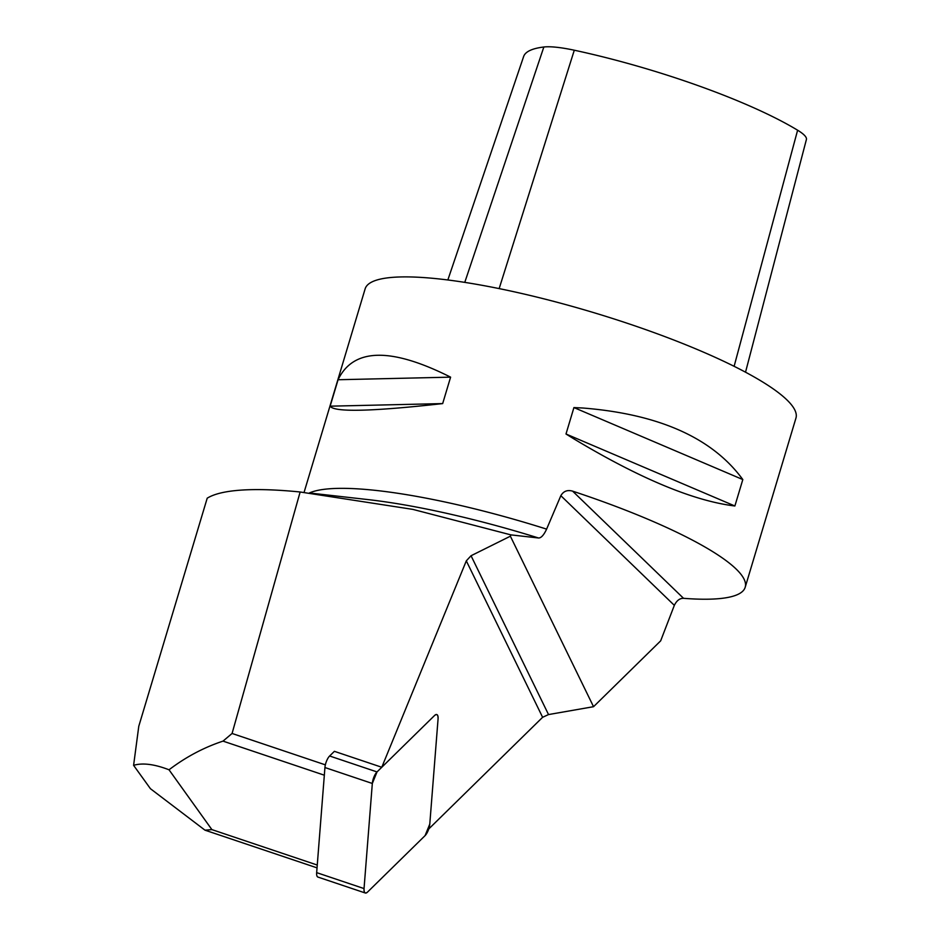 <?xml version="1.0" encoding="UTF-8"?>
<svg xmlns="http://www.w3.org/2000/svg" width="940" height="940" viewBox="0 0 940 940"><rect width="100%" height="100%" fill="white"/><g stroke="black" fill="none" stroke-linecap="round" stroke-linejoin="round"><path stroke-width="1.41" d="M381.781 767.263L434.538 715.516A8.93 3.184 -71.4 0 1 436.795 714.565A8.93 3.184 -71.4 0 0 434.538 715.516L377.022 771.928L329.635 755.995L334.393 751.33L381.781 767.263L466.311 560.851L542.615 717.291L548.525 714.565L593.539 706.692L660.667 640.845L674.332 605.348C676.706 600.554 679.773 598.216 683.545 598.322A224.895 42.911 -163.3 0 0 745.197 587.265A224.895 42.911 -163.3 0 0 572.625 491.15C567.431 489.658 563.506 491.162 560.839 495.686L546.61 529.126C543.802 535.142 541.099 538.091 538.514 537.986L510.913 534.884L412.801 509.374L300.142 491.984L232.074 733.47L223.015 741.12C203.768 747.5 185.768 757.053 169.024 769.789C154.383 764.138 142.575 762.657 133.597 765.336L150.424 788.695L204.979 830.173L317.038 867.867M542.615 717.291L428.746 828.974A8.93 3.184 -71.4 0 0 429.78 824.086L438.064 718.994A8.93 3.184 -71.4 0 0 436.795 714.565A8.93 3.184 -71.4 0 1 438.064 718.994L429.78 824.086A8.93 3.184 -71.4 0 1 425.08 835.625L367.564 892.048A8.93 3.184 -71.4 0 1 365.308 893A8.93 3.184 -71.4 0 1 364.038 888.57L316.663 872.637A8.93 3.184 108.6 0 0 317.92 877.067L365.308 893M300.142 491.984A320.47 61.147 -163.3 0 0 207.211 498.188L138.779 726.279L133.597 765.336M223.015 741.12L324.335 775.195M317.262 865.047L211.888 829.609L169.024 769.789M204.979 830.173L211.888 829.609M745.197 587.265L795.945 418.112A224.895 42.911 -163.3 0 0 610.048 317.673A224.895 42.911 -163.3 0 0 365.131 288.862L304.066 492.407M742.812 479.565C712.461 438.005 659.175 414.164 582.941 408.019L573.929 407.572L565.998 433.998L573.717 438.78C639.858 478.531 693.591 500.938 734.88 505.99L742.812 479.565L573.929 407.572M442.67 403.589L450.601 377.152C390.864 347.119 353.346 347.988 338.071 379.737L330.14 406.174C334.029 412.39 371.535 411.532 442.67 403.589L330.14 406.174M510.913 534.884L510.373 536.199L471.046 555.74L466.311 560.851M325.357 764.855L232.074 733.47M745.526 372.193L806.403 139.508A56.917 10.857 -163.3 0 0 797.614 130.214A198.599 37.894 -163.3 0 0 574.293 50.22A56.917 10.857 -163.3 0 0 543.849 47A198.599 37.894 -163.3 0 0 523.639 56.518L447.839 279.979M338.071 379.737L450.601 377.152M565.998 433.998L734.88 505.99M593.539 706.692L510.373 536.199M329.635 755.995A8.93 3.184 108.6 0 0 324.935 767.534L316.663 872.637M324.935 767.534L372.322 783.466L364.038 888.57M372.322 783.466A8.93 3.184 -71.4 0 1 377.022 771.928M367.564 892.048L425.08 835.625L429.78 824.086L438.064 718.994C438.157 714.717 436.983 713.566 434.538 715.516L377.022 771.928L372.322 783.466L364.038 888.57C363.945 892.836 365.12 893.999 367.564 892.048M312.021 493.277L367.916 499.587A234.894 44.815 16.7 0 1 538.514 537.986M309.377 492.983A224.895 42.911 16.7 0 1 546.61 529.126M797.614 130.214L734.116 366.318M574.293 50.22L499.152 288.603M543.849 47L464.771 282.376M560.839 495.686L674.332 605.348M683.545 598.322L572.625 491.15M548.525 714.565L471.046 555.74"/></g></svg>
